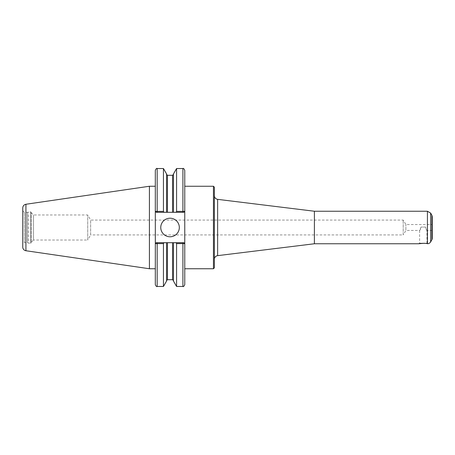 <?xml version="1.0" encoding="UTF-8"?>
<svg xmlns="http://www.w3.org/2000/svg" width="455" height="455" viewBox="0 0 455 455"><rect width="100%" height="100%" fill="white"/><g stroke="black" fill="none" stroke-linecap="round" stroke-linejoin="round"><path stroke-width="0.34" stroke-dasharray="2.27 1.71" d="M425.539 227.062L421.051 227.062L425.539 227.062L421.051 227.062L425.539 227.062L425.493 227.5C427.086 231.396 427.103 231.248 425.539 227.062C427.103 231.248 427.086 231.396 425.493 227.5M418.651 243.761L419.618 243.209L426.972 243.209L427.882 243.732L427.427 243.67L427.427 211.239M427.882 243.732L427.427 243.67M427.245 243.641L423.451 243.306M432.25 230.446L426.972 230.446L426.972 243.209L419.618 243.209L419.618 230.446L421.051 227.062C420.659 229.058 420.181 230.19 419.618 230.446L405.894 230.446L405.894 224.554L405.894 230.446L403.204 234.922L403.204 220.078L403.204 234.922L90.647 234.922L90.647 220.078L403.204 220.078L405.894 224.554L432.25 224.554L432.25 227.5M314.399 243.761L314.399 211.239M31.196 212.656L33.522 214.976L87.707 214.976L90.647 220.078L90.647 234.922L87.707 240.024L87.707 214.976L87.707 240.024L33.522 240.024L33.522 214.976L33.522 240.024L31.196 242.344L31.196 212.656L31.196 242.344M213.44 268.746L213.44 186.254M184.77 284.614L184.77 243.63L176.585 243.596L176.068 242.697L183.843 242.697L184.753 243.63L184.77 211.37L183.843 212.303L184.77 211.37L184.77 186.254L184.77 268.746M214.368 267.819L214.368 187.181M214.368 227.5L214.368 259.327L214.368 227.5M432.25 238.38L432.25 216.62M163.442 211.404L163.959 212.303L156.241 212.303L155.331 211.37L163.442 211.404L163.442 168.532M155.314 211.37L156.241 212.303L155.314 211.37L156.241 212.303L183.843 212.303L184.77 211.37L183.843 212.303L176.068 212.303L176.585 211.404L184.753 211.37L184.77 243.63L183.843 242.697L184.77 243.63L183.843 242.697L156.241 242.697L155.314 243.63L156.241 242.697L155.314 243.63L156.241 242.697L163.959 242.697L163.442 243.596L155.331 243.63L155.314 170.386M176.068 212.303L166.536 212.303L166.536 173.89M166.536 212.303L166.536 174.373L166.536 212.303L163.959 212.303M155.314 284.614L155.314 268.746M163.442 286.468L163.442 243.596M163.959 242.697L176.068 242.697M166.536 281.11L166.536 242.697M176.585 211.404L176.585 168.532M173.492 212.303L173.492 173.89M176.585 286.468L176.585 243.596M173.492 281.11L173.492 242.697M160.763 227.5A9.282 9.282 0 0 0 170.039 236.782A9.282 9.282 0 0 0 179.321 227.5A9.282 9.282 0 0 0 170.039 218.218A9.282 9.282 0 0 0 160.763 227.5M156.241 212.303L183.843 212.303M156.241 242.697L183.843 242.697M31.196 227.5L31.196 242.623L31.196 227.5M31.196 242.623A0.466 0.466 0 0 1 30.73 243.089L30.73 211.911L30.73 243.089L28.284 243.089L28.284 211.911L28.284 243.089L27.482 242.623L27.482 212.377L27.482 242.623L24.377 242.623L24.377 212.377L24.377 242.623A1.627 1.627 0 0 0 22.75 244.25L22.75 227.5M149.416 268.746L149.416 186.254M430.64 241.906L430.64 213.094M217.626 255.647L217.626 199.353M431.875 239.768L431.875 215.232M157.174 212.303L157.174 168.532M157.174 242.697L157.174 286.468M182.91 212.303L182.91 168.532M182.91 242.697L182.91 286.468M167.463 279.694L167.463 242.697M167.463 212.303L167.463 175.306M172.564 279.694L172.564 242.697M172.564 212.303L172.564 175.306M25.924 250.739L25.924 204.261M22.75 210.75L24.377 212.377L27.482 212.377L28.284 211.911L30.73 211.911L31.196 212.377"/><path stroke-width="0.68" d="M431.875 215.232L432.25 216.62L432.25 238.38A2.781 2.781 0 0 1 431.875 239.768L431.875 215.232L430.64 213.094L430.64 241.906A3.714 3.714 0 0 1 427.882 243.732L427.245 243.641M423.451 243.306L418.651 243.761C418.81 243.499 425.431 242.993 427.427 243.67L427.427 211.239L430.64 213.094M427.427 211.239L314.399 211.239L314.399 243.761L418.651 243.761M184.77 186.254L213.44 186.254L213.44 268.746L184.77 268.746L184.77 243.63L184.77 284.614C183.985 286.326 183.365 286.94 182.91 286.468L182.91 243.596L184.77 243.63L183.843 242.697L184.77 243.63L184.77 170.386L184.77 211.37L176.585 211.404L176.068 212.303L183.843 212.303L184.753 211.37L183.843 212.303M213.44 186.254L214.368 187.181L214.368 267.819L213.44 268.746M214.368 259.327A3.714 3.714 0 0 1 217.626 255.647L217.626 199.353C215.619 198.943 214.532 197.715 214.368 195.673M432.25 224.554L432.25 227.5M163.959 212.303L166.536 212.303L166.536 173.89L163.442 168.532L163.442 211.404L155.314 211.37L156.241 212.303L155.314 211.37L155.314 170.386C156.093 168.68 156.713 168.06 157.174 168.532L157.174 212.303L163.959 212.303L163.442 211.404M22.75 247.065L22.75 207.935L22.75 247.065A3.714 3.714 0 0 0 25.924 250.739L25.924 204.261L149.416 186.254L149.416 268.746L155.314 268.746L155.331 243.63L155.314 284.614C156.093 286.32 156.713 286.94 157.174 286.468L163.442 286.468L163.442 243.596L163.959 242.697L156.241 242.697L155.331 243.63L155.314 211.37M156.241 242.697L155.314 243.63L163.442 243.596M183.843 242.697L166.536 242.697L166.536 281.11L163.442 286.468M166.536 242.697L163.959 242.697M166.536 212.303L173.492 212.303L173.492 173.89L176.585 168.532L176.585 211.404M173.492 212.303L176.068 212.303M176.068 242.697L176.585 243.596L176.585 286.468L182.91 286.468M173.492 242.697L173.492 281.11L176.585 286.468M176.585 243.596L182.91 243.596L182.91 242.697M156.241 212.303L157.174 212.303M160.763 227.5A9.282 9.282 0 0 1 170.039 218.218A9.282 9.282 0 0 1 179.321 227.5A9.282 9.282 0 0 1 170.039 236.782A9.282 9.282 0 0 1 160.763 227.5M22.75 227.5L22.75 244.25M157.174 242.697L157.174 286.468M176.585 168.532L182.91 168.532L182.91 212.303M167.463 242.697L167.463 279.694L166.536 280.627M166.536 174.373L167.463 175.306L167.463 212.303M172.564 242.697L172.564 279.694L173.492 280.627M167.463 175.306L172.564 175.306L172.564 212.303M314.399 211.239L217.626 199.353M314.399 243.761L217.626 255.647M431.875 239.768L430.64 241.906M157.174 168.532L163.442 168.532M182.91 168.532C183.365 168.06 183.985 168.674 184.77 170.386M167.463 279.694L172.564 279.694M172.564 175.306L173.492 174.373M25.924 204.261C23.961 204.704 22.904 205.927 22.75 207.935M25.924 250.739L149.416 268.746M149.416 186.254L155.314 186.254"/></g></svg>
